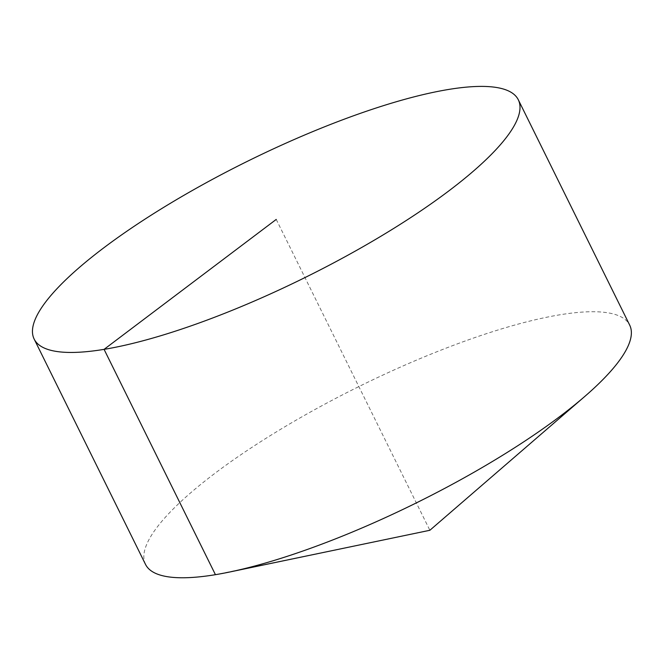<?xml version="1.0" encoding="UTF-8"?>
<svg xmlns="http://www.w3.org/2000/svg" width="664" height="664" viewBox="0 0 664 664"><rect width="100%" height="100%" fill="white"/><g stroke="black" fill="none" stroke-linecap="round" stroke-linejoin="round"><path stroke-width="0.5" stroke-dasharray="3.32 2.49" d="M145.516 564.392A270.032 64.873 153.7 0 1 215.003 473.266A270.032 64.873 153.7 0 1 467.282 340.25A270.032 64.873 153.7 0 1 629.679 325.103M276.232 219.427L429.865 530.279L215.435 574.684"/><path stroke-width="1" d="M518.31 99.783L629.679 325.103A270.032 64.873 153.7 0 1 584.652 396.557A270.032 64.873 153.7 0 1 560.184 416.237A270.032 64.873 153.7 0 1 229.628 572.019A270.032 64.873 153.7 0 1 145.516 564.392L34.154 339.072A270.032 64.873 153.7 0 1 247.489 161.269A270.032 64.873 153.7 0 1 518.31 99.783A270.032 64.873 153.7 0 1 448.822 190.908A270.032 64.873 153.7 0 1 196.552 323.924A270.032 64.873 153.7 0 1 34.154 339.072M215.435 574.684L104.074 349.364L276.232 219.427M229.628 572.019L429.865 530.279L584.652 396.557"/></g></svg>
